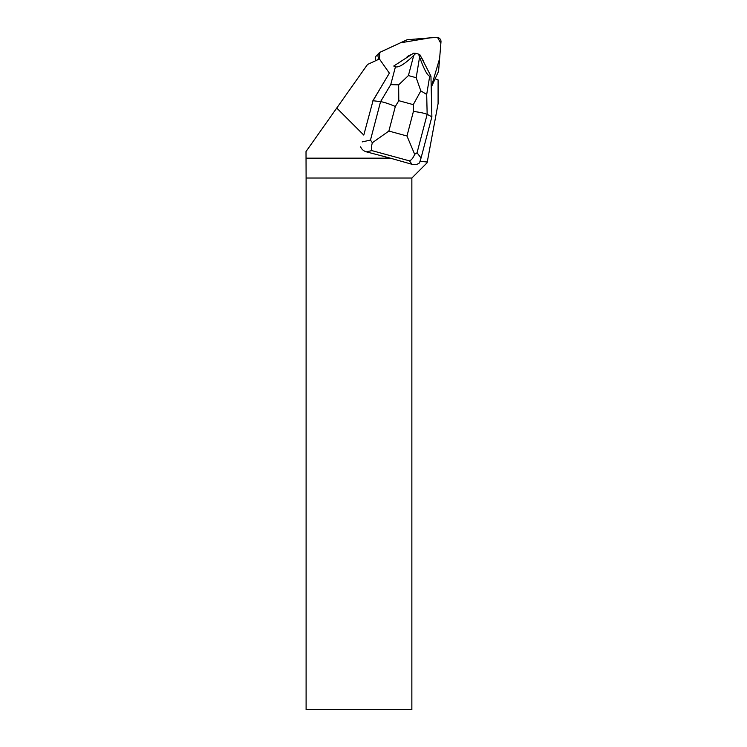 <?xml version="1.0" encoding="UTF-8"?>
<svg xmlns="http://www.w3.org/2000/svg" width="747" height="747" viewBox="0 0 747 747"><rect width="100%" height="100%" fill="white"/><g stroke="black" fill="none" stroke-linecap="round" stroke-linejoin="round"><path stroke-width="1.12" d="M406.387 40.067L380.41 52.066A4.221 4.174 45 0 0 378.776 58.275L379.317 59.032L379.915 52.346L400.448 42.812L430.057 37.873L437.546 37.415L440.861 43.438L439.619 58.555L431.206 87.222L438.265 71.945A4.221 4.174 45 0 0 438.629 70.535L440.982 41.925A4.221 4.174 45 0 0 436.407 37.35L407.797 39.694A4.221 4.174 45 0 0 406.387 40.067M411.354 54.652A10.141 10.028 45 0 0 406.732 57.267L406.648 57.351A10.141 10.028 45 0 0 405.92 58.163M375.946 60.591A4.221 4.174 -135 0 1 376.591 55.53L379.224 52.897M372.734 101.013L389.374 73.15L379.42 58.985L367.533 64.475L336.748 108.044L363.78 135.076L373.014 100.733L363.78 135.076M420.057 161.324L427.256 162.006L427.116 162.781L411.858 178.029L306.102 178.029L306.018 151.548L336.748 108.044M435.09 78.809L438.087 79.882L438.087 103.637L427.256 162.006M435.127 78.827L431.206 87.315M360.624 146.832C361.669 149.335 363.574 151.006 366.347 151.837L385.583 156.879L386.871 158.168L306.018 158.168M406.732 57.267A10.141 10.028 45 0 0 405.957 58.135M423.642 61.964A10.141 10.028 45 0 0 421.644 58.061M386.871 158.168L392.119 158.663L412.092 164.321C414.902 165.012 417.368 164.545 419.497 162.902L421.056 157.99L417.041 152.799L427.153 114.347C424.894 113.32 420.318 112.339 413.427 111.415L406.966 135.991L414.66 154.302C413.175 157.962 411.429 160.147 409.412 160.857L412.092 164.321M385.583 156.879L392.119 158.663M411.858 178.029L411.858 709.65L306.102 709.65L306.102 178.029M421.056 157.99L431.878 116.812L430.954 76.194L429.702 76.166C427.349 75.559 423.979 69.191 419.59 57.033L416.191 77.707L408.404 75.578L398.665 84.85L390.737 84.626L380.578 101.629L373.014 100.733L389.355 73.122M408.404 75.578L413.726 55.437L415.836 53.354L413.577 53.214L393.744 66.035L395.443 66.81L390.737 84.626M413.726 55.437C404.865 63.971 398.777 67.762 395.443 66.81M419.59 57.033L418.553 54.101L420.066 54.989L430.954 76.194M418.553 54.101L415.836 53.354M431.878 116.812L427.153 114.347L426.696 94.439L420.822 90.901L416.191 77.707M372.342 142.752L388.87 131.061L395.331 106.476C388.86 103.749 383.939 102.134 380.578 101.629L370.475 140.081L372.342 142.752C371.324 146.533 371.166 149.157 371.885 150.614L409.412 160.857M398.665 84.85L398.786 100.686L413.268 104.645L420.822 90.901M414.66 154.302L417.041 152.799M378.776 58.275L376.908 60.143M366.347 151.837L371.885 150.614M395.331 106.476L398.786 100.686M406.966 135.991L388.87 131.061M413.268 104.645L413.427 111.415M426.696 94.439L429.702 76.166M370.475 140.081L362.183 141.911"/></g></svg>
